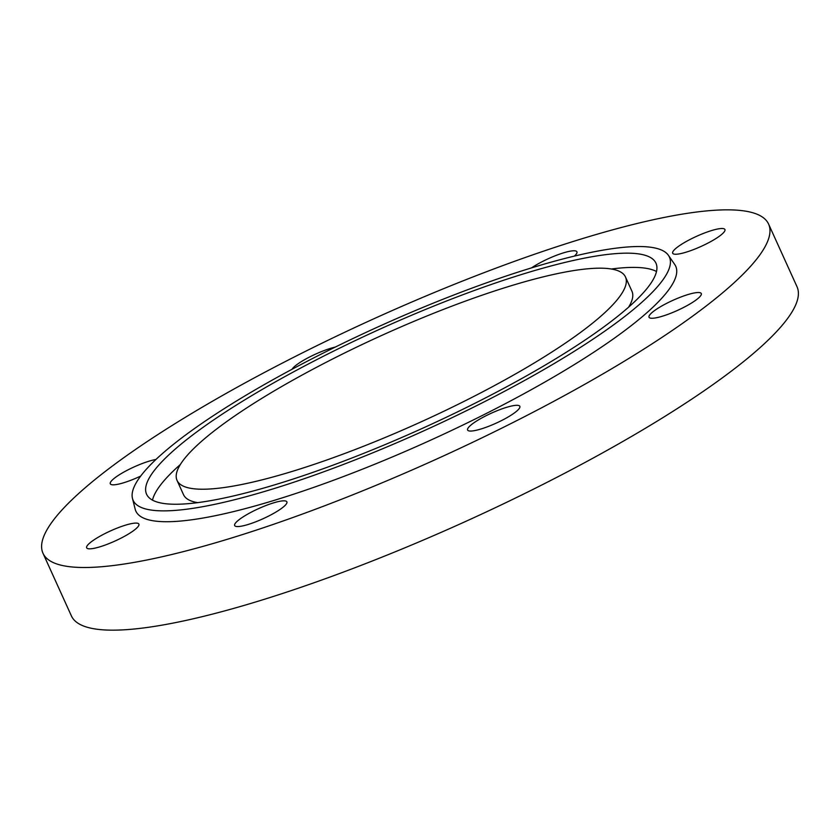 <?xml version="1.0" encoding="UTF-8"?>
<svg xmlns="http://www.w3.org/2000/svg" width="840" height="840" viewBox="0 0 840 840"><rect width="100%" height="100%" fill="white"/><g stroke="black" fill="none" stroke-linecap="round" stroke-linejoin="round"><path stroke-width="1.26" d="M628.635 307.135A246.204 47.481 -24.4 0 0 631.942 291.239L625.485 277A246.204 47.481 -24.4 0 0 507.959 286.724A246.204 47.481 -24.4 0 0 277.526 388.952A246.204 47.481 -24.4 0 0 177.051 480.417A246.204 47.481 -24.4 0 0 294.578 470.683A246.204 47.481 -24.4 0 0 525.01 368.466A246.204 47.481 -24.4 0 0 625.485 277M522.459 274.218A279.668 53.938 -24.4 0 0 260.704 390.338A279.668 53.938 -24.4 0 0 146.58 494.235A279.668 53.938 -24.4 0 0 280.077 483.189A279.668 53.938 -24.4 0 0 541.832 367.07A279.668 53.938 -24.4 0 0 655.956 263.172A279.668 53.938 -24.4 0 0 522.459 274.218M180.359 464.51A279.668 53.938 -24.4 0 0 152.492 500.136M528.854 268.706A294.441 56.784 -24.4 0 0 257.208 388.668A294.441 56.784 -24.4 0 0 132.478 498.477A294.441 56.784 -24.4 0 0 273.672 488.702A294.441 56.784 -24.4 0 0 553.119 364.171A294.441 56.784 -24.4 0 0 668.43 255.35A294.441 56.784 -24.4 0 0 528.854 268.706M132.478 498.477L135.198 509.24A296.405 57.162 -24.4 0 0 277.347 499.401A296.405 57.162 -24.4 0 0 558.663 374.042A296.405 57.162 -24.4 0 0 674.74 264.495L668.43 255.35M155.967 459.449A28.686 5.534 -24.4 0 0 113.327 479.094A28.686 5.534 -24.4 0 0 110.302 483.808A28.686 5.534 -24.4 0 0 140.7 476.07M87.654 548.594A28.686 5.534 -24.4 0 0 117.716 539.774A28.686 5.534 -24.4 0 0 138.894 524.118A28.686 5.534 -24.4 0 0 137.886 523.341A28.686 5.534 -24.4 0 0 107.835 532.161A28.686 5.534 -24.4 0 0 86.657 547.817A28.686 5.534 -24.4 0 0 87.654 548.594M248.346 524.412A28.686 5.534 -24.4 0 0 275.184 512.505A28.686 5.534 -24.4 0 0 286.892 501.848A28.686 5.534 -24.4 0 0 273.2 502.981A28.686 5.534 -24.4 0 0 246.362 514.889A28.686 5.534 -24.4 0 0 234.654 525.546A28.686 5.534 -24.4 0 0 248.346 524.412M501.26 420.714A28.686 5.534 -24.4 0 0 519.845 406.34A28.686 5.534 -24.4 0 0 486.181 415.653A28.686 5.534 -24.4 0 0 467.596 430.038A28.686 5.534 -24.4 0 0 501.26 420.714M698.25 298.252A28.686 5.534 -24.4 0 0 701.284 293.538A28.686 5.534 -24.4 0 0 680.452 297.171A28.686 5.534 -24.4 0 0 652.071 312.522A28.686 5.534 -24.4 0 0 649.037 317.237A28.686 5.534 -24.4 0 0 669.869 313.614A28.686 5.534 -24.4 0 0 698.25 298.252M723.923 228.753A28.686 5.534 -24.4 0 0 693.872 237.573A28.686 5.534 -24.4 0 0 672.683 253.228A28.686 5.534 -24.4 0 0 673.691 254.006A28.686 5.534 -24.4 0 0 703.742 245.185A28.686 5.534 -24.4 0 0 724.931 229.53A28.686 5.534 -24.4 0 0 723.923 228.753M335.265 347.088A28.686 5.534 -24.4 0 0 310.317 356.632A28.686 5.534 -24.4 0 0 292.058 369.264M574.35 256.116A28.686 5.534 -24.4 0 0 576.933 251.8A28.686 5.534 -24.4 0 0 563.231 252.934A28.686 5.534 -24.4 0 0 531.573 267.865M233.153 537.506A398.391 76.839 -24.4 0 0 606.018 372.099A398.391 76.839 -24.4 0 0 768.6 224.091A398.391 76.839 -24.4 0 0 578.424 239.841A398.391 76.839 -24.4 0 0 205.559 405.248A398.391 76.839 -24.4 0 0 42.977 553.245A398.391 76.839 -24.4 0 0 233.153 537.506M42.977 553.245L71.4 615.909A398.391 76.839 -24.4 0 0 261.576 600.159A398.391 76.839 -24.4 0 0 634.442 434.753A398.391 76.839 -24.4 0 0 797.024 286.755L768.6 224.091M656.502 271.509A279.668 53.938 -24.4 0 0 611.341 269.01M177.051 480.417L183.509 494.655A246.204 47.481 -24.4 0 0 197.652 502.646"/></g></svg>
